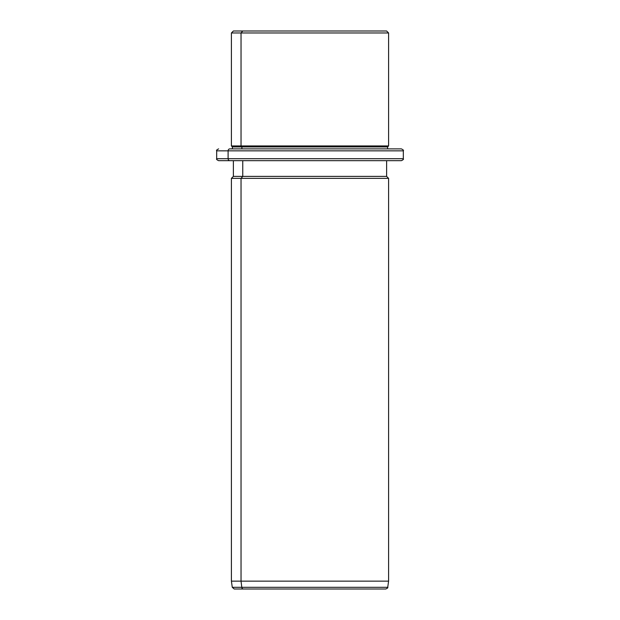 <?xml version="1.0" encoding="UTF-8"?>
<svg xmlns="http://www.w3.org/2000/svg" width="620" height="620" viewBox="0 0 620 620"><rect width="100%" height="100%" fill="white"/><g stroke="black" fill="none" stroke-linecap="round" stroke-linejoin="round"><path stroke-width="0.93" d="M377.247 31L242.753 31C230.338 31 230.338 31 242.753 31L386.624 31L388.593 32.968L241.033 32.968L242.753 31L241.033 32.968L231.407 32.968L388.593 32.968L388.593 145.94L241.033 145.94L241.033 32.968L241.033 145.94L231.407 145.94L388.593 145.94L387.608 146.925L241.893 146.925L241.033 145.94L241.893 146.925L232.392 146.925L387.608 146.925L387.608 148.885L390.181 148.885L229.819 148.885A1.969 1.721 90 0 0 228.098 150.854L216.674 150.854L228.098 150.854A1.969 1.721 -90 0 1 229.819 148.885L401.365 148.885C403.171 149.722 403.829 150.373 403.325 150.854L228.098 150.854L228.098 158.712L216.674 158.712L228.098 158.712L228.098 150.854L403.325 150.854L403.325 158.712L228.098 158.712A1.969 1.721 90 0 0 229.819 160.673L233.376 160.673L229.819 160.673A1.969 1.721 -90 0 1 228.098 158.712L403.325 158.712C403.829 159.193 403.171 159.844 401.365 160.673L229.819 160.673L390.181 160.673L386.624 160.673L390.181 160.673L386.624 160.673L386.624 176.398L242.753 176.398L242.753 160.673L242.753 176.398L233.376 176.398L386.624 176.398L388.593 178.358L241.033 178.358L242.753 176.398L241.033 178.358L231.407 178.358L388.593 178.358L388.593 581.142L241.033 581.142L241.033 178.358L241.033 581.142L231.407 581.142L388.593 581.142L387.725 587.311L241.792 587.311L241.033 581.142L241.792 587.311L232.275 587.311L387.725 587.311C388.143 587.69 387.492 588.248 385.779 589L243.497 589A1.969 1.721 -90 0 1 241.792 587.311A1.969 1.721 90 0 0 243.497 589L321.896 589M232.392 148.885L232.392 146.925L231.407 145.94L231.407 32.968L233.376 31L242.753 31M241.893 148.885L241.893 146.925L241.893 148.885M390.181 148.885L387.608 148.885M298.104 589L234.221 589L232.275 587.311L231.407 581.142L231.407 178.358L233.376 176.398L233.376 160.673L218.635 160.673C216.829 159.844 216.171 159.193 216.674 158.712L216.674 150.854C216.171 150.373 216.829 149.722 218.635 148.885"/></g></svg>
